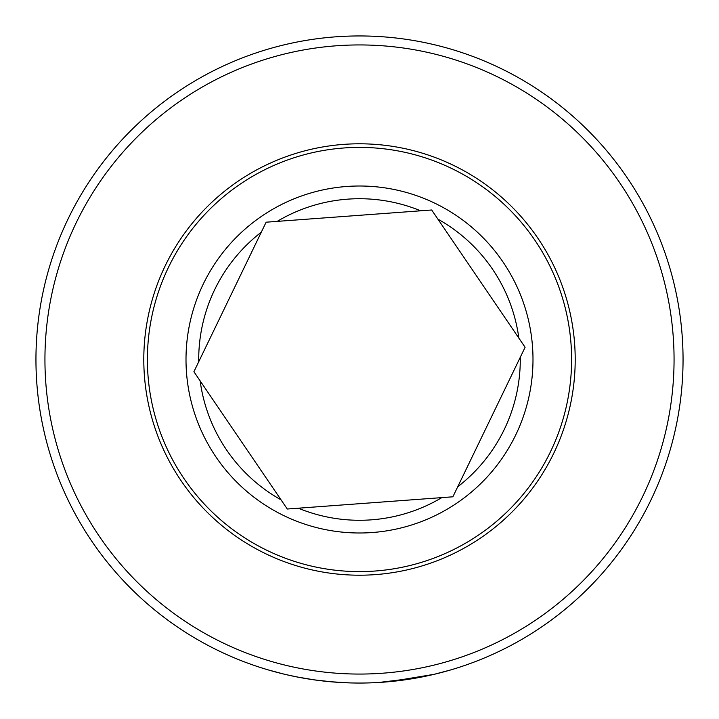 <?xml version="1.0" encoding="UTF-8"?>
<svg xmlns="http://www.w3.org/2000/svg" width="719" height="719" viewBox="0 0 719 719"><rect width="100%" height="100%" fill="white"/><g stroke="black" fill="none" stroke-linecap="round" stroke-linejoin="round"><path stroke-width="1.08" d="M359.5 35.95A323.55 323.55 0 0 1 683.05 359.5A323.55 323.55 0 0 1 359.5 683.05A323.55 323.55 0 0 1 35.95 359.5A323.55 323.55 0 0 1 359.5 35.95M391.127 681.504L397.58 680.803M421.729 677.01L430.007 675.276M430.69 675.123L417.865 677.738L378.904 682.466M414.755 678.296L416.687 677.954M432.676 674.665L436.047 673.865M439.776 672.93L442.841 672.13M450.606 669.955L434.168 674.314L390.004 681.612M384.728 682.061L379.371 682.439M374.186 682.717L368.425 682.924M359.5 44.938A314.562 314.562 0 0 1 674.062 359.5A314.562 314.562 0 0 1 359.5 674.062A314.562 314.562 0 0 1 44.938 359.5A314.562 314.562 0 0 1 359.5 44.938M283.556 674.009L267.729 669.766M268.96 670.126L270.578 670.593M272.573 671.151L277.21 672.409M278.082 672.642L284.868 674.323M340.806 682.511L342.334 682.592M356.804 683.041L359.5 683.05M332.861 681.954L313.87 679.815M312.747 679.653L300.245 677.577M297.181 676.992L286.737 674.764M290.368 675.581L300.812 677.684M313.835 679.815L331.378 681.828M294.709 676.498L296.686 676.894M296.902 676.939L314.616 679.922M330.309 681.729L349.883 682.906M431.724 209.984L266.12 222.198L193.905 371.714L287.276 509.016L452.88 496.802L520.268 357.289L525.095 347.286L431.688 209.984A166.026 166.026 0 0 1 431.742 210.011M378.374 574.373A215.7 215.7 0 0 0 574.373 340.626A215.7 215.7 0 0 0 340.626 144.627A215.7 215.7 0 0 0 144.627 378.374A215.7 215.7 0 0 0 378.374 574.373M378.059 570.787A212.105 212.105 0 0 0 570.787 340.941A212.105 212.105 0 0 0 340.941 148.213A212.105 212.105 0 0 0 148.213 378.059A212.105 212.105 0 0 0 378.059 570.787M298.358 508.198A160.777 160.777 0 0 0 441.799 497.62M344.32 186.67A173.495 173.495 0 0 1 532.33 344.32A173.495 173.495 0 0 1 374.68 532.33A173.495 173.495 0 0 1 186.67 374.68A173.495 173.495 0 0 1 344.32 186.67M420.642 210.802A160.777 160.777 0 0 0 277.201 221.38M518.848 338.101A160.777 160.777 0 0 0 437.961 219.169M457.706 486.799A160.777 160.777 0 0 0 520.268 357.289M261.294 232.201A160.777 160.777 0 0 0 198.732 361.711M200.152 380.899A160.777 160.777 0 0 0 281.039 499.831"/></g></svg>
